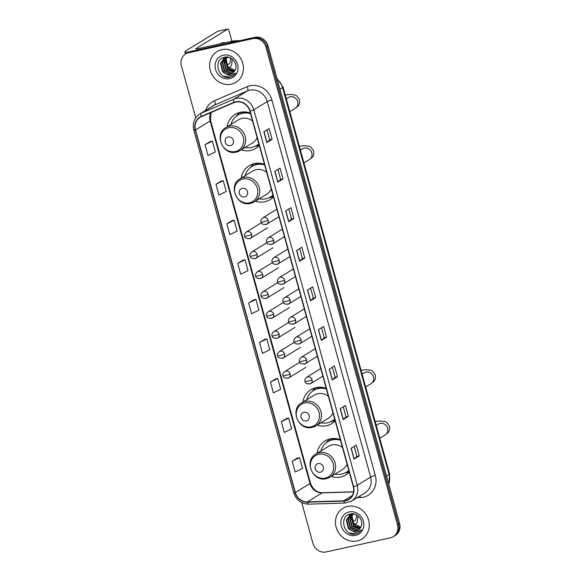 <?xml version="1.0" encoding="UTF-8"?>
<svg xmlns="http://www.w3.org/2000/svg" width="581" height="581" viewBox="0 0 581 581"><rect width="100%" height="100%" fill="white"/><g stroke="black" fill="none" stroke-linecap="round" stroke-linejoin="round"><path stroke-width="0.87" d="M340.313 439.606A19.921 18.185 -121.5 0 0 330.226 438.873A19.921 18.185 -121.5 0 0 325.048 440.95A19.921 18.185 -121.5 0 0 317.023 453.383M331.185 476.449A19.921 18.185 -121.5 0 0 340.727 476.994A19.921 18.185 -121.5 0 0 345.898 474.909A19.921 18.185 -121.5 0 0 349.283 472.164M326.188 388.319A19.921 18.185 -121.5 0 0 316.1 387.585A19.921 18.185 -121.5 0 0 310.922 389.669A19.921 18.185 -121.5 0 0 302.89 402.096M317.059 425.161A19.921 18.185 -121.5 0 0 326.602 425.706A19.921 18.185 -121.5 0 0 331.773 423.622A19.921 18.185 -121.5 0 0 335.157 420.876M264.493 164.321A19.921 18.185 -121.5 0 0 254.398 163.588A19.921 18.185 -121.5 0 0 249.227 165.672A19.921 18.185 -121.5 0 0 241.195 178.098M255.357 201.164A19.921 18.185 -121.5 0 0 264.9 201.709A19.921 18.185 -121.5 0 0 270.078 199.632A19.921 18.185 -121.5 0 0 273.462 196.879M250.367 113.034A19.921 18.185 -121.5 0 0 240.273 112.3A19.921 18.185 -121.5 0 0 235.102 114.384A19.921 18.185 -121.5 0 0 227.069 126.811M241.231 149.876A19.921 18.185 -121.5 0 0 250.774 150.421A19.921 18.185 -121.5 0 0 255.952 148.344A19.921 18.185 -121.5 0 0 259.329 145.591M243.366 111.908A17.858 16.297 -121.5 0 0 241.957 113.237A18.236 16.646 58.5 0 1 243.134 111.922M257.492 163.196A17.858 16.297 -121.5 0 0 256.083 164.525A18.236 16.646 58.5 0 1 257.26 163.21M319.187 387.193A17.858 16.297 -121.5 0 0 317.785 388.515A18.236 16.646 58.5 0 1 318.962 387.2M333.312 438.481A17.858 16.297 -121.5 0 0 331.911 439.802A18.236 16.646 58.5 0 1 333.087 438.488M301.706 502.543L312.956 543.388A11.279 10.298 -121.5 0 0 326.072 551.95L390.338 537.839A11.279 10.298 -121.5 0 0 393.264 536.655L395.356 535.37A11.279 10.298 -121.5 0 0 399.605 523.532L268.044 45.906A11.279 10.298 -121.5 0 0 254.928 37.344L190.662 51.455A11.279 10.298 -121.5 0 0 187.736 52.639L186.69 53.278A11.279 10.298 -121.5 0 1 189.617 52.101A11.279 10.298 -121.5 0 0 186.69 53.278L185.644 53.924A11.279 10.298 -121.5 0 0 181.395 65.762L195.724 117.79M393.264 536.655A11.279 10.298 -121.5 0 0 397.513 524.817L265.953 47.192A11.279 10.298 -121.5 0 0 252.829 38.629L253.882 37.99L189.617 52.101L253.882 37.99A11.279 10.298 -121.5 0 1 266.999 46.545A11.279 10.298 -121.5 0 0 253.882 37.99L254.928 37.344M397.513 524.817L398.559 524.178L266.999 46.545L398.559 524.178A11.279 10.298 -121.5 0 1 394.31 536.016A11.279 10.298 -121.5 0 0 398.559 524.178L399.605 523.532M221.789 49.639A18.047 16.471 -121.5 0 0 217.105 51.527A18.047 16.471 -121.5 0 0 211.23 73.068A18.047 16.471 -121.5 0 0 231.303 84.172A18.047 16.471 -121.5 0 0 235.988 82.284A18.047 16.471 -121.5 0 0 241.863 60.744A18.047 16.471 -121.5 0 0 221.789 49.639A18.047 16.471 -121.5 0 0 217.105 51.527A18.047 16.471 -121.5 0 0 211.23 73.068A18.047 16.471 -121.5 0 0 231.303 84.172A18.047 16.471 -121.5 0 0 235.988 82.284A18.047 16.471 -121.5 0 0 241.863 60.744A18.047 16.471 -121.5 0 0 221.789 49.639M347.605 506.407A18.047 16.471 -121.5 0 0 342.921 508.295A18.047 16.471 -121.5 0 0 337.045 529.836A18.047 16.471 -121.5 0 0 357.119 540.94A18.047 16.471 -121.5 0 0 361.803 539.052A18.047 16.471 -121.5 0 0 367.679 517.511A18.047 16.471 -121.5 0 0 347.605 506.407A18.047 16.471 -121.5 0 0 342.921 508.295A18.047 16.471 -121.5 0 0 337.045 529.836A18.047 16.471 -121.5 0 0 357.119 540.94A18.047 16.471 -121.5 0 0 361.803 539.052A18.047 16.471 -121.5 0 0 367.679 517.511A18.047 16.471 -121.5 0 0 347.605 506.407M235.864 102.053A12.027 10.981 58.5 0 1 249.852 111.182L353.277 486.667A12.027 10.981 58.5 0 1 348.753 499.297A12.027 10.981 58.5 0 1 343.698 500.793L307.422 501.897A12.027 10.981 58.5 0 1 295.351 492.528L195.492 129.977A12.027 10.981 58.5 0 1 200.017 117.355A12.027 10.981 58.5 0 1 201.309 116.679L234.027 102.634A12.027 10.981 58.5 0 1 235.864 102.053M235.784 101.762A12.332 11.257 -121.5 0 0 233.903 102.365L201.186 116.411A12.332 11.257 -121.5 0 0 195.223 130.042L295.083 492.586A12.332 11.257 -121.5 0 0 307.451 502.195L343.727 501.083A12.332 11.257 -121.5 0 0 353.553 486.609L250.128 111.124A12.332 11.257 -121.5 0 0 235.784 101.762M359.276 455.874L356.916 456.397L354.185 458.99A3.007 0.37 164.6 0 1 354.047 459.092L359.276 455.874L356.306 445.09L351.069 448.3L354.047 459.092M348.382 416.316L346.022 416.831L343.291 419.424A3.007 0.37 164.6 0 1 343.146 419.526L348.382 416.316L345.404 405.523L340.175 408.741L343.146 419.526M337.481 376.749L335.121 377.272L332.39 379.865A3.007 0.37 164.6 0 1 332.252 379.967L337.481 376.749L334.511 365.965L329.274 369.175L332.252 379.967M326.587 337.191L324.227 337.706L321.496 340.299A3.007 0.37 164.6 0 1 321.351 340.401L326.587 337.191L323.61 326.399L318.381 329.616L321.351 340.401M272.097 139.375L269.737 139.898L267.006 142.49A3.007 0.37 164.6 0 1 266.868 142.592L272.097 139.375L269.126 128.59L263.89 131.8L266.868 142.592M282.998 178.941L280.638 179.456L277.907 182.049A3.007 0.37 164.6 0 1 277.762 182.151L282.998 178.941L280.02 168.149L274.791 171.366L277.762 182.151M293.892 218.5L291.531 219.022L288.801 221.615A3.007 0.37 164.6 0 1 288.663 221.717L293.892 218.5L290.921 207.715L285.685 210.925L288.663 221.717M304.793 258.066L302.432 258.581L299.702 261.174A3.007 0.37 164.6 0 1 299.556 261.276L304.793 258.066L301.815 247.274L296.586 250.491L299.556 261.276M315.686 297.625L313.326 298.147L310.595 300.74A3.007 0.37 164.6 0 1 310.457 300.842L315.686 297.625L312.716 286.84L307.48 290.05L310.457 300.842M252.829 38.629L188.571 52.74A11.279 10.298 -121.5 0 0 185.644 53.924M275.663 378.906L270.426 382.102L273.397 392.894L280.71 389.299L277.74 378.514L275.605 378.921M286.564 418.473L281.32 421.661L284.298 432.453L291.611 428.865L288.641 418.073L286.506 418.48M297.457 458.031L292.221 461.227L295.192 472.019L302.505 468.424L299.535 457.639L297.399 458.046M242.974 260.223L237.738 263.411L240.708 274.203L248.022 270.615L245.051 259.823L242.916 260.23M232.073 220.657L226.837 223.852L229.807 234.637L237.121 231.049L234.15 220.264L232.015 220.671M221.179 181.098L215.943 184.286L218.914 195.078L226.227 191.49L223.257 180.698L221.121 181.105M210.278 141.532L205.042 144.727L208.013 155.512L215.326 151.924L212.355 141.139L210.22 141.546M264.769 339.348L259.533 342.536L262.503 353.328L269.816 349.74L266.846 338.948L264.711 339.355M248.632 302.977L251.602 313.762L258.915 310.174L255.945 299.389L253.81 299.796L248.632 302.977L255.945 299.389M313.326 298.155L310.574 288.154M302.432 258.596L299.68 248.588M291.531 219.03L288.779 209.029M280.638 179.471L277.885 169.463M269.737 139.905L266.984 129.904M324.227 337.721L321.475 327.713M335.121 377.28L332.368 367.279M346.022 416.846L343.269 406.838M356.916 456.405L354.163 446.404M237.738 263.411L245.051 259.823M226.837 223.852L234.15 220.264M215.943 184.286L223.257 180.698M205.042 144.727L212.355 141.139M259.533 342.536L266.846 338.948M270.426 382.102L277.74 378.514M281.32 421.661L288.641 418.073M292.221 461.227L299.535 457.639M234.404 71.369L227.425 68.507L225.464 60.206L226.764 57.483M234.557 71.143L227.846 68.253L225.878 59.952L227.026 57.439M233.736 72.182L225.769 69.524L223.808 61.23L225.762 57.708M225.944 57.534L226.496 57.04M233.911 71.993L226.183 69.27L224.222 60.969L226.009 57.642M226.183 57.454L226.619 57.032M232.988 72.865L231.565 73.329L224.106 70.548L222.145 62.247L224.84 58.056M225.029 57.911L226.51 57.032M233.177 72.705L231.986 73.068L224.52 70.294L222.559 61.993L225.065 57.962M225.254 57.802L225.842 57.374M225.639 57.497L226.416 57.032M224.658 73.409A8.497 7.756 -121.5 0 0 230.091 74.23A8.497 7.756 -121.5 0 0 232.298 73.344A8.497 7.756 -121.5 0 0 235.094 70.163C238.508 64.171 231.681 55.536 224.941 57.163C212.704 58.95 217.831 79.466 229.299 77.367L232.756 76.096L235.748 73.141L229.989 75.712L224.658 73.409L222.443 71.565L220.482 63.264L223.975 58.514L226.263 57.577L229.096 57.439M232.378 73.293L230.323 74.092L222.857 71.31L220.896 63.009L224.186 58.391M223.975 58.514L226.677 57.323M234.978 70.403L227.788 66.561L226.162 59.095M234.136 70.33A8.497 7.756 -121.5 0 0 234.985 70.388M223.315 55.18A12.252 11.184 -121.5 0 0 215.522 69.328A12.252 11.184 -121.5 0 0 229.778 78.631A12.252 11.184 -121.5 0 0 237.571 64.484A12.252 11.184 -121.5 0 0 223.315 55.18M232.821 76.06L230.069 77.135L223.591 76.184M188.89 52.036A15.041 1.859 164.6 0 1 184.881 51.854A15.041 1.859 164.6 0 1 185.847 50.83L217.635 31.316A1.881 0.734 -102.4 0 1 217.73 31.28A1.881 0.734 -102.4 0 1 217.824 31.272M231.892 41.236L228.929 30.481A1.881 0.734 77.6 0 0 227.875 29.05A1.881 0.734 77.6 0 0 227.781 29.086L195.993 48.608A3.762 0.465 -15.4 0 0 195.753 48.862A3.762 0.465 -15.4 0 0 198.07 48.666L233.431 40.895A1.881 1.714 58.5 0 1 233.736 40.859L239.75 40.677M228.653 67.621A12.782 4.975 77.6 0 0 229.197 67.578A12.782 4.975 77.6 0 0 231.993 58.921M225.029 42.747A12.782 4.975 77.6 0 0 223.714 42.609L221.681 43.052A12.782 4.975 77.6 0 0 220.54 43.728M223.714 42.609A12.782 4.975 77.6 0 0 222.574 43.285M223.351 57.686A9.398 3.66 77.6 0 0 223.685 58.703M224.055 59.654A9.398 3.66 77.6 0 0 224.222 60.039M224.389 60.409A9.398 3.66 77.6 0 0 225.196 61.891M225.595 62.487A9.398 3.66 77.6 0 0 228.471 64.273A9.398 3.66 77.6 0 0 230.534 58.02M230.49 145.635A4.51 4.118 -121.5 0 0 233.359 140.428A4.51 4.118 -121.5 0 0 228.115 137.007A4.51 4.118 -121.5 0 0 225.246 142.214A4.51 4.118 -121.5 0 0 230.49 145.635M236.554 152.011A13.53 12.354 -121.5 0 0 240.062 150.595L252.604 142.897A13.53 12.354 -121.5 0 0 257.143 137.639M252.553 120.986A13.53 12.354 -121.5 0 0 241.957 118.415A13.53 12.354 -121.5 0 0 238.442 119.831L225.9 127.529C213.576 134.138 222.879 155.89 236.365 152.084L240.062 150.595A13.53 12.354 -121.5 0 0 244.47 134.436A13.53 12.354 -121.5 0 0 229.415 126.113A13.53 12.354 -121.5 0 0 225.9 127.529M245.109 147.494A17.858 16.297 -121.5 0 0 251.798 147.48A17.858 16.297 -121.5 0 0 256.439 145.613A17.858 16.297 -121.5 0 0 258.835 143.783M250.542 113.673A17.858 16.297 -121.5 0 0 242.386 113.317A17.858 16.297 -121.5 0 0 237.752 115.183A17.858 16.297 -121.5 0 0 230.947 124.428M256.439 145.613L256.962 145.294A17.858 16.297 -121.5 0 0 258.865 143.906M250.404 113.172A17.858 16.297 -121.5 0 0 242.909 112.99A17.858 16.297 -121.5 0 0 238.275 114.856L237.752 115.183M249.503 112.743A14.097 12.869 -121.5 0 0 249.104 112.881M259.286 145.417A19.551 17.844 58.5 0 1 257.347 145.969A19.551 17.844 58.5 0 1 256.925 146.056L254.877 146.448M236.3 116.193L237.578 114.551A19.551 17.844 58.5 0 1 238.66 113.288L240.265 112.3M241.166 113.491L240.803 112.191M236.394 116.12L238.66 113.288M244.616 196.923A4.51 4.118 -121.5 0 0 247.491 191.715A4.51 4.118 -121.5 0 0 242.241 188.295A4.51 4.118 -121.5 0 0 239.372 193.502A4.51 4.118 -121.5 0 0 244.616 196.923M250.68 203.299A13.53 12.354 -121.5 0 0 254.195 201.883L266.73 194.185A13.53 12.354 -121.5 0 0 271.269 188.927M266.679 172.274A13.53 12.354 -121.5 0 0 256.083 169.703A13.53 12.354 -121.5 0 0 252.568 171.119L240.033 178.817C227.701 185.426 237.004 207.177 250.491 203.372L254.195 201.883A13.53 12.354 -121.5 0 0 258.596 185.724A13.53 12.354 -121.5 0 0 243.548 177.401A13.53 12.354 -121.5 0 0 240.033 178.817M259.242 198.782A17.858 16.297 -121.5 0 0 265.924 198.767A17.858 16.297 -121.5 0 0 270.564 196.901A17.858 16.297 -121.5 0 0 272.961 195.071M264.667 164.96A17.858 16.297 -121.5 0 0 256.511 164.605A17.858 16.297 -121.5 0 0 251.878 166.471A17.858 16.297 -121.5 0 0 245.08 175.716M270.564 196.901L271.087 196.581A17.858 16.297 -121.5 0 0 272.997 195.194M264.529 164.452A17.858 16.297 -121.5 0 0 257.034 164.278A17.858 16.297 -121.5 0 0 252.401 166.144L251.878 166.471M263.629 164.031A14.097 12.869 -121.5 0 0 263.229 164.169M273.411 196.705A19.551 17.844 58.5 0 1 271.472 197.257A19.551 17.844 58.5 0 1 271.051 197.344L269.003 197.736M250.426 167.481L251.704 165.839A19.551 17.844 58.5 0 1 252.786 164.576L254.391 163.588M255.291 164.779L254.936 163.479M250.52 167.408L252.786 164.576M306.318 420.92A4.51 4.118 -121.5 0 0 309.186 415.713A4.51 4.118 -121.5 0 0 303.943 412.292A4.51 4.118 -121.5 0 0 301.067 417.499A4.51 4.118 -121.5 0 0 306.318 420.92M312.375 427.289A13.53 12.354 -121.5 0 0 315.89 425.88L328.432 418.175A13.53 12.354 -121.5 0 0 332.971 412.924M328.381 396.271A13.53 12.354 -121.5 0 0 317.785 393.7A13.53 12.354 -121.5 0 0 314.27 395.109L301.728 402.815C289.396 409.423 298.699 431.175 312.193 427.369L315.89 425.88A13.53 12.354 -121.5 0 0 320.298 409.721A13.53 12.354 -121.5 0 0 305.243 401.398A13.53 12.354 -121.5 0 0 301.728 402.815M320.937 422.779A17.858 16.297 -121.5 0 0 327.626 422.765A17.858 16.297 -121.5 0 0 332.259 420.898A17.858 16.297 -121.5 0 0 334.663 419.068M326.369 388.958A17.858 16.297 -121.5 0 0 318.214 388.595A17.858 16.297 -121.5 0 0 313.573 390.461A17.858 16.297 -121.5 0 0 306.775 399.713M332.259 420.898L332.782 420.579A17.858 16.297 -121.5 0 0 334.692 419.184M326.224 388.449A17.858 16.297 -121.5 0 0 318.737 388.275A17.858 16.297 -121.5 0 0 314.096 390.142L313.573 390.461M325.324 388.028A14.097 12.869 -121.5 0 0 324.924 388.166M335.114 420.702A19.551 17.844 58.5 0 1 333.174 421.254A19.551 17.844 58.5 0 1 332.746 421.341L330.705 421.733M312.128 391.478L313.406 389.829A19.551 17.844 58.5 0 1 314.488 388.573L316.093 387.585M316.986 388.769L316.63 387.476M312.222 391.405L314.488 388.573M320.443 472.208A4.51 4.118 -121.5 0 0 323.312 467.001A4.51 4.118 -121.5 0 0 318.068 463.573A4.51 4.118 -121.5 0 0 315.2 468.78A4.51 4.118 -121.5 0 0 320.443 472.208M326.5 478.577A13.53 12.354 -121.5 0 0 330.015 477.168L342.558 469.463A13.53 12.354 -121.5 0 0 347.097 464.212M342.507 447.559A13.53 12.354 -121.5 0 0 331.911 444.988A13.53 12.354 -121.5 0 0 328.396 446.397L315.853 454.095C303.529 460.711 312.825 482.455 326.319 478.657L330.015 477.168A13.53 12.354 -121.5 0 0 334.424 461.009A13.53 12.354 -121.5 0 0 319.368 452.686A13.53 12.354 -121.5 0 0 315.853 454.095M335.063 474.067A17.858 16.297 -121.5 0 0 341.751 474.052A17.858 16.297 -121.5 0 0 346.392 472.186A17.858 16.297 -121.5 0 0 348.789 470.356M340.495 440.245A17.858 16.297 -121.5 0 0 332.339 439.882A17.858 16.297 -121.5 0 0 327.706 441.749A17.858 16.297 -121.5 0 0 320.901 451.001M346.392 472.186L346.915 471.866A17.858 16.297 -121.5 0 0 348.818 470.472M340.357 439.737A17.858 16.297 -121.5 0 0 332.862 439.563A17.858 16.297 -121.5 0 0 328.229 441.429L327.706 441.749M339.457 439.316A14.097 12.869 -121.5 0 0 339.057 439.454M349.239 471.99A19.551 17.844 58.5 0 1 347.3 472.542A19.551 17.844 58.5 0 1 346.879 472.629L344.831 473.021M326.253 442.766L327.531 441.117A19.551 17.844 58.5 0 1 328.614 439.861L330.219 438.873M331.112 440.057L330.756 438.764M326.348 442.693L328.614 439.861M354.468 524.389A12.782 4.975 77.6 0 0 355.013 524.345A12.782 4.975 77.6 0 0 357.809 515.681M349.166 514.454A9.398 3.66 77.6 0 0 349.501 515.47M349.871 516.422A9.398 3.66 77.6 0 0 350.031 516.807M350.205 517.177A9.398 3.66 77.6 0 0 351.011 518.659M351.411 519.254A9.398 3.66 77.6 0 0 354.287 521.041A9.398 3.66 77.6 0 0 356.349 514.788M360.213 528.136L353.241 525.275L351.28 516.974L352.58 514.25M360.373 527.911L353.662 525.021L351.694 516.72L352.841 514.207M359.552 528.95L351.585 526.292L349.617 517.998L351.578 514.475M351.759 514.301L352.311 513.807M359.726 528.761L351.999 526.037L350.038 517.736L351.825 514.41M351.999 514.221L352.435 513.8M358.804 529.632L357.38 530.09L349.922 527.316L347.961 519.015L350.648 514.824M350.844 514.679L352.326 513.8M358.993 529.473L357.802 529.836L350.336 527.054L348.375 518.76L350.88 514.73M351.069 514.57L351.658 514.141M351.447 514.265L352.231 513.8M350.474 530.177A8.497 7.756 -121.5 0 0 355.906 530.998A8.497 7.756 -121.5 0 0 358.114 530.112A8.497 7.756 -121.5 0 0 360.91 526.923C364.323 520.939 357.497 512.304 350.757 513.931C338.52 515.717 343.647 536.234 355.114 534.128L358.564 532.864L361.564 529.908L355.804 532.479L350.474 530.177L348.259 528.332L346.298 520.031L349.791 515.282L352.071 514.345L354.911 514.207M358.194 530.061L356.138 530.86L348.673 528.078L346.712 519.777L350.002 515.158M349.791 515.282L352.493 514.091M360.794 527.17L353.604 523.328L351.97 515.863M359.951 527.098A8.497 7.756 -121.5 0 0 360.801 527.156M349.13 511.948A12.252 11.184 -121.5 0 0 341.337 526.095A12.252 11.184 -121.5 0 0 355.594 535.399A12.252 11.184 -121.5 0 0 363.386 521.251A12.252 11.184 -121.5 0 0 349.13 511.948M358.63 532.828L355.884 533.903L349.406 532.951M388.725 484.038A15.041 13.726 -121.5 0 0 389.147 474.575L282.548 87.578A15.041 13.726 -121.5 0 0 277.26 79.372M279.962 89.169L282.548 87.578A7.517 0.93 -15.4 0 0 283.034 87.07L389.626 474.06L388.812 484.365M190.662 51.455L188.571 52.74M268.044 45.906L265.953 47.192M389.626 474.06A7.517 0.93 -15.4 0 1 389.147 474.575L386.554 476.166M205.63 110.375A18.795 17.161 58.5 0 1 214.462 100.738L247.172 86.692A18.795 17.161 58.5 0 1 271.901 100.048L375.326 475.527A3.762 0.465 -15.4 0 0 370.634 477.074L267.209 101.595A15.041 13.726 -121.5 0 0 249.721 90.178A15.041 13.726 -121.5 0 0 247.433 90.912L214.716 104.958A15.041 13.726 -121.5 0 0 213.096 105.793L199.704 114.021A15.041 13.726 58.5 0 1 201.316 113.179A3.762 1.525 66.8 0 0 201.186 116.411M375.326 475.527A18.795 17.161 58.5 0 1 363.372 497.227A18.795 17.161 58.5 0 1 360.358 497.597L357.097 497.699M364.977 492.862A15.041 13.726 -121.5 0 0 370.634 477.074L357.242 485.302A15.041 13.726 58.5 0 1 351.578 501.083L364.977 492.862M214.462 100.738A3.762 1.525 -113.2 0 1 214.716 104.958L201.316 113.179L234.034 99.133A15.041 13.726 58.5 0 1 236.322 98.4A15.041 13.726 58.5 0 1 253.817 109.816A3.762 0.465 164.6 0 1 250.128 111.124M233.903 102.365A3.762 1.525 66.8 0 1 234.034 99.133L247.433 90.912A3.762 1.525 -113.2 0 0 247.172 86.692M199.704 114.021C194.25 117.841 192.282 123.187 193.8 130.057A3.762 0.465 -15.4 0 0 195.223 130.042M295.083 492.586A3.762 0.465 164.6 0 1 293.659 492.608C296.216 499.987 301.234 503.836 308.714 504.148L344.991 503.044L351.578 501.083M307.451 502.195A3.762 1.358 88.3 0 0 308.714 504.148M343.727 501.083A3.762 1.358 88.3 0 0 344.991 503.044M353.553 486.609A3.762 0.465 -15.4 0 0 357.242 485.302L253.817 109.816L267.209 101.595A3.762 0.465 -15.4 0 1 271.901 100.048M360.002 495.913A3.762 1.358 -91.7 0 1 360.358 497.597M295.351 492.528L310.007 483.53A12.027 10.981 -121.5 0 0 322.07 492.899L353.575 491.94M307.422 501.897L322.07 492.899A6.769 2.447 -91.7 0 1 322.564 492.746L353.597 491.795M343.698 500.793L352.369 495.462M210.838 112.591A12.027 10.981 -121.5 0 0 210.14 120.986L310.007 483.53A6.769 0.835 -15.4 0 0 310.443 483.072C312.781 489.347 316.819 492.572 322.564 492.746M195.492 129.977L210.14 120.986A6.769 0.835 -15.4 0 0 210.576 120.528L310.443 483.072M310.595 300.74L307.625 289.963M299.702 261.174L296.731 250.396M288.801 221.615L285.83 210.838M277.907 182.049L274.936 171.272M267.006 142.49L264.035 131.713M321.496 340.299L318.526 329.521M332.39 379.865L329.42 369.088M343.291 419.424L340.321 408.646M354.185 458.99L351.214 448.212M230.475 42.711L233.431 40.895M227.781 29.086L217.635 31.316M233.736 40.859L230.853 42.631M288.699 97.354L288.568 97.434A6.391 5.832 58.5 0 1 290.224 96.766A6.391 5.832 58.5 0 1 297.661 101.617A6.391 5.832 58.5 0 1 295.257 108.327L289.81 111.668M235.334 151.525A12.433 11.351 -121.5 0 0 243.243 137.174A12.433 11.351 -121.5 0 0 228.783 127.733A12.433 11.351 -121.5 0 0 220.874 142.084A12.433 11.351 -121.5 0 0 235.334 151.525M255.909 145.925A18.026 16.457 -121.5 0 0 258.952 144.211M302.824 148.642L302.694 148.721A6.391 5.832 58.5 0 1 304.357 148.053A6.391 5.832 58.5 0 1 311.786 152.905A6.391 5.832 58.5 0 1 309.382 159.615L303.936 162.956M249.46 202.813A12.433 11.351 -121.5 0 0 257.368 188.462A12.433 11.351 -121.5 0 0 242.909 179.021A12.433 11.351 -121.5 0 0 235 193.371A12.433 11.351 -121.5 0 0 249.46 202.813M270.034 197.213A18.026 16.457 -121.5 0 0 273.077 195.499M364.527 372.639L364.389 372.719A6.391 5.832 58.5 0 1 366.052 372.051A6.391 5.832 58.5 0 1 373.489 376.902A6.391 5.832 58.5 0 1 371.077 383.613L365.638 386.953M311.162 426.81A12.433 11.351 -121.5 0 0 319.071 412.459A12.433 11.351 -121.5 0 0 304.611 403.018A12.433 11.351 -121.5 0 0 296.702 417.369A12.433 11.351 -121.5 0 0 311.162 426.81M331.729 421.21A18.026 16.457 -121.5 0 0 334.779 419.497M378.652 423.927L378.522 424.007A6.391 5.832 58.5 0 1 380.177 423.338A6.391 5.832 58.5 0 1 387.614 428.19A6.391 5.832 58.5 0 1 385.21 434.9L379.763 438.241M325.287 478.09A12.433 11.351 -121.5 0 0 333.196 463.74A12.433 11.351 -121.5 0 0 318.737 454.306A12.433 11.351 -121.5 0 0 310.828 468.656A12.433 11.351 -121.5 0 0 325.287 478.09M345.855 472.498A18.026 16.457 -121.5 0 0 348.905 470.784M268.161 220.293A3.762 3.435 -121.5 0 0 262.808 217.831C261.065 219.509 260.513 220.911 261.152 222.036A3.762 0.465 -15.4 0 0 263.469 221.84A3.762 0.465 164.6 0 0 268.161 220.293A3.762 3.435 -121.5 0 1 266.744 224.244C263.149 224.811 261.29 224.07 261.152 222.036M265.764 224.636A3.762 3.435 -121.5 0 0 266.744 224.244L278.931 216.757M273.644 240.222A3.762 3.435 -121.5 0 0 268.299 237.76C266.556 239.437 266.004 240.839 266.643 241.957A3.762 0.465 -15.4 0 0 268.952 241.769A3.762 0.465 164.6 0 0 273.644 240.222A3.762 3.435 -121.5 0 1 272.228 244.165C268.64 244.732 266.773 243.998 266.643 241.957M271.254 244.557A3.762 3.435 -121.5 0 0 272.228 244.165L284.421 236.678M279.134 260.143A3.762 3.435 -121.5 0 0 273.782 257.681C272.039 259.358 271.487 260.76 272.126 261.886A3.762 0.465 -15.4 0 0 274.443 261.69A3.762 0.465 164.6 0 0 279.134 260.143A3.762 3.435 -121.5 0 1 277.718 264.094C274.13 264.66 272.264 263.927 272.126 261.886M276.745 264.486A3.762 3.435 -121.5 0 0 277.718 264.094L289.912 256.606M284.625 280.071A3.762 3.435 -121.5 0 0 279.272 277.609C277.529 279.287 276.977 280.688 277.616 281.814A3.762 0.465 -15.4 0 0 279.933 281.618A3.762 0.465 164.6 0 0 284.625 280.071A3.762 3.435 -121.5 0 1 283.208 284.015C279.614 284.581 277.754 283.848 277.616 281.814M282.228 284.407A3.762 3.435 -121.5 0 0 283.208 284.015L295.402 276.534M290.108 299.992A3.762 3.435 -121.5 0 0 284.763 297.537C283.02 299.215 282.468 300.609 283.107 301.735A3.762 0.465 -15.4 0 0 285.424 301.539A3.762 0.465 164.6 0 0 290.108 299.992A3.762 3.435 -121.5 0 1 288.699 303.943C285.104 304.509 283.237 303.776 283.107 301.735M287.718 304.335A3.762 3.435 -121.5 0 0 288.699 303.943L300.885 296.455M295.598 319.92A3.762 3.435 -121.5 0 0 290.253 317.458C288.503 319.136 287.951 320.538 288.59 321.663A3.762 0.465 -15.4 0 0 290.907 321.467A3.762 0.465 164.6 0 0 295.598 319.92A3.762 3.435 -121.5 0 1 294.182 323.864C290.594 324.43 288.728 323.697 288.59 321.663M293.209 324.256A3.762 3.435 -121.5 0 0 294.182 323.864L306.376 316.384M301.089 339.849A3.762 3.435 -121.5 0 0 295.736 337.387C293.993 339.064 293.441 340.466 294.08 341.584A3.762 0.465 -15.4 0 0 296.397 341.388A3.762 0.465 164.6 0 0 301.089 339.849A3.762 3.435 -121.5 0 1 299.673 343.792C296.078 344.359 294.218 343.625 294.08 341.584M298.699 344.184A3.762 3.435 -121.5 0 0 299.673 343.792L311.866 336.305M306.579 359.77A3.762 3.435 -121.5 0 0 301.227 357.308C299.484 358.985 298.932 360.387 299.571 361.513A3.762 0.465 -15.4 0 0 301.888 361.317A3.762 0.465 164.6 0 0 306.579 359.77A3.762 3.435 -121.5 0 1 305.163 363.713C301.568 364.287 299.709 363.546 299.571 361.513M304.183 364.113A3.762 3.435 -121.5 0 0 305.163 363.713L317.349 356.233M312.062 379.698A3.762 3.435 -121.5 0 0 306.717 377.236C304.974 378.914 304.415 380.315 305.054 381.434A3.762 0.465 -15.4 0 0 307.371 381.245A3.762 0.465 164.6 0 0 312.062 379.698A3.762 3.435 -121.5 0 1 310.646 383.642C307.058 384.208 305.192 383.475 305.054 381.434M309.673 384.034A3.762 3.435 -121.5 0 0 310.646 383.642L322.84 376.154M251.689 234.477A3.762 3.435 -121.5 0 0 246.344 232.015C244.594 233.693 244.042 235.094 244.681 236.22A3.762 0.465 -15.4 0 0 246.998 236.024A3.762 0.465 164.6 0 0 251.689 234.477A3.762 3.435 -121.5 0 1 250.273 238.421C246.685 238.987 244.819 238.254 244.681 236.22M249.3 238.813A3.762 3.435 -121.5 0 0 250.273 238.421L267.543 227.817M257.18 254.398A3.762 3.435 -121.5 0 0 251.827 251.943C250.084 253.621 249.532 255.023 250.171 256.141A3.762 0.465 -15.4 0 0 252.488 255.945A3.762 0.465 164.6 0 0 257.18 254.398A3.762 3.435 -121.5 0 1 255.763 258.349C252.176 258.915 250.309 258.182 250.171 256.141M254.79 258.741A3.762 3.435 -121.5 0 0 255.763 258.349L273.034 247.746M262.67 274.326A3.762 3.435 -121.5 0 0 257.318 271.864C255.575 273.542 255.023 274.944 255.662 276.069A3.762 0.465 -15.4 0 0 257.979 275.873A3.762 0.465 164.6 0 0 262.67 274.326A3.762 3.435 -121.5 0 1 261.254 278.27C257.659 278.844 255.8 278.103 255.662 276.069M260.273 278.662A3.762 3.435 -121.5 0 0 261.254 278.27L278.517 267.674M268.153 294.255A3.762 3.435 -121.5 0 0 262.808 291.793C261.065 293.47 260.513 294.872 261.152 295.99A3.762 0.465 -15.4 0 0 263.462 295.794A3.762 0.465 164.6 0 0 268.153 294.255A3.762 3.435 -121.5 0 1 266.737 298.198C263.149 298.765 261.283 298.031 261.152 295.99M265.764 298.59A3.762 3.435 -121.5 0 0 266.737 298.198L284.007 287.595M273.644 314.176A3.762 3.435 -121.5 0 0 268.291 311.714C266.548 313.391 265.996 314.793 266.635 315.919A3.762 0.465 -15.4 0 0 268.952 315.723A3.762 0.465 164.6 0 0 273.644 314.176A3.762 3.435 -121.5 0 1 272.228 318.127C268.64 318.693 266.773 317.952 266.635 315.919M271.254 318.519A3.762 3.435 -121.5 0 0 272.228 318.127L289.498 307.523M279.134 334.104A3.762 3.435 -121.5 0 0 273.782 331.642C272.039 333.32 271.487 334.721 272.126 335.84A3.762 0.465 -15.4 0 0 274.443 335.651A3.762 0.465 164.6 0 0 279.134 334.104A3.762 3.435 -121.5 0 1 277.718 338.048C274.123 338.614 272.264 337.881 272.126 335.84M276.738 338.44A3.762 3.435 -121.5 0 0 277.718 338.048L294.981 327.444M284.617 354.025A3.762 3.435 -121.5 0 0 279.272 351.563C277.529 353.241 276.977 354.642 277.616 355.768A3.762 0.465 -15.4 0 0 279.933 355.572A3.762 0.465 164.6 0 0 284.617 354.025A3.762 3.435 -121.5 0 1 283.208 357.976C279.614 358.542 277.747 357.809 277.616 355.768M282.228 358.368A3.762 3.435 -121.5 0 0 283.208 357.976L300.471 347.373M290.108 373.953A3.762 3.435 -121.5 0 0 284.763 371.491C283.012 373.169 282.46 374.571 283.1 375.696A3.762 0.465 -15.4 0 0 285.416 375.5A3.762 0.465 164.6 0 0 290.108 373.953A3.762 3.435 -121.5 0 1 288.692 377.897C285.104 378.463 283.237 377.73 283.1 375.696M287.718 378.289A3.762 3.435 -121.5 0 0 288.692 377.897L305.962 367.294M277.014 78.457L283.034 87.07M193.8 130.057L293.659 492.608M211.077 112.489L210.576 120.528M185.477 54.026L184.881 51.854M217.73 31.28L227.875 29.05M228.711 67.679L229.197 67.578M295.257 108.327C298.445 105.662 299.854 105.851 299.527 99.649L296.709 95.785L294.981 94.928L289.868 94.42L285.198 94.935M286.273 98.843L288.568 97.434M309.382 159.615C312.571 156.95 313.98 157.139 313.653 150.937L310.835 147.066L309.107 146.216L303.994 145.708L299.324 146.223M300.406 150.13L302.694 148.721M371.077 383.613C374.273 380.947 375.675 381.129 375.348 374.934L372.537 371.063L370.809 370.213L365.689 369.705L361.026 370.213M362.101 374.128L364.389 372.719M385.21 434.9C388.398 432.235 389.8 432.417 389.473 426.222L386.663 422.351L384.934 421.501L379.821 420.993L375.152 421.501M376.227 425.415L378.522 424.007M276.854 209.211L262.808 217.831M282.344 229.132L268.299 237.76M287.835 249.06L273.782 257.681M293.318 268.981L279.272 277.609M298.808 288.91L284.763 297.537M304.299 308.838L290.253 317.458M309.782 328.759L295.736 337.387M315.272 348.687L301.227 357.308M320.763 368.608L306.717 377.236M261.428 222.748L246.344 232.015M266.919 242.676L251.827 251.943M272.409 262.605L257.318 271.864M277.892 282.526L262.808 291.793M283.383 302.454L268.291 311.714M288.873 322.375L273.782 331.642M294.356 342.303L279.272 351.563M299.847 362.224L284.763 371.491M354.526 524.447L355.013 524.345"/></g></svg>
